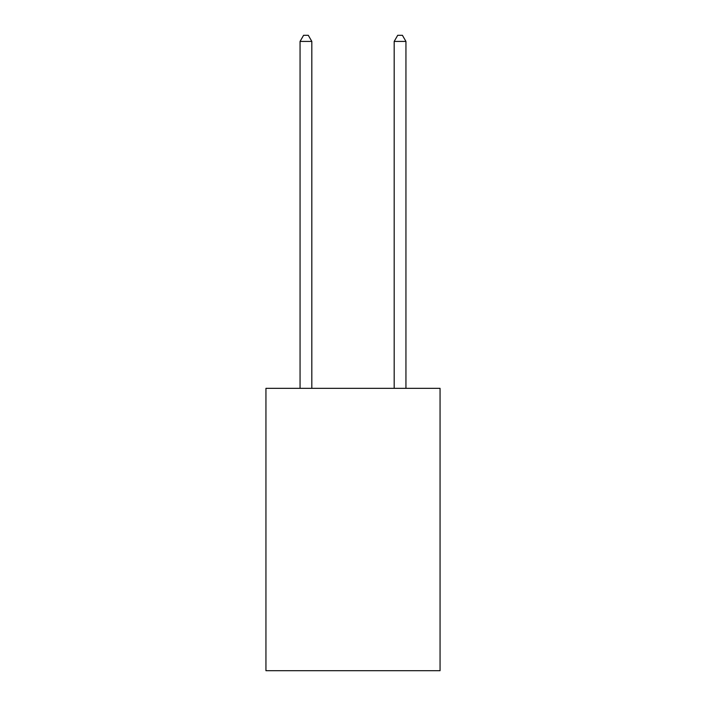 <?xml version="1.0" encoding="UTF-8"?>
<svg xmlns="http://www.w3.org/2000/svg" width="706" height="706" viewBox="0 0 706 706"><rect width="100%" height="100%" fill="white"/><g stroke="black" fill="none" stroke-linecap="round" stroke-linejoin="round"><path stroke-width="1.06" d="M440.059 388.344L440.059 670.7L265.941 670.7L265.941 388.344L440.059 388.344M311.823 388.344L311.823 41.416L300.059 41.416L300.059 388.344M300.059 41.416L303.589 35.3L308.293 35.3L311.823 41.416M405.941 388.344L405.941 41.416L394.177 41.416L394.177 388.344M394.177 41.416L397.707 35.3L402.411 35.3L405.941 41.416"/></g></svg>
